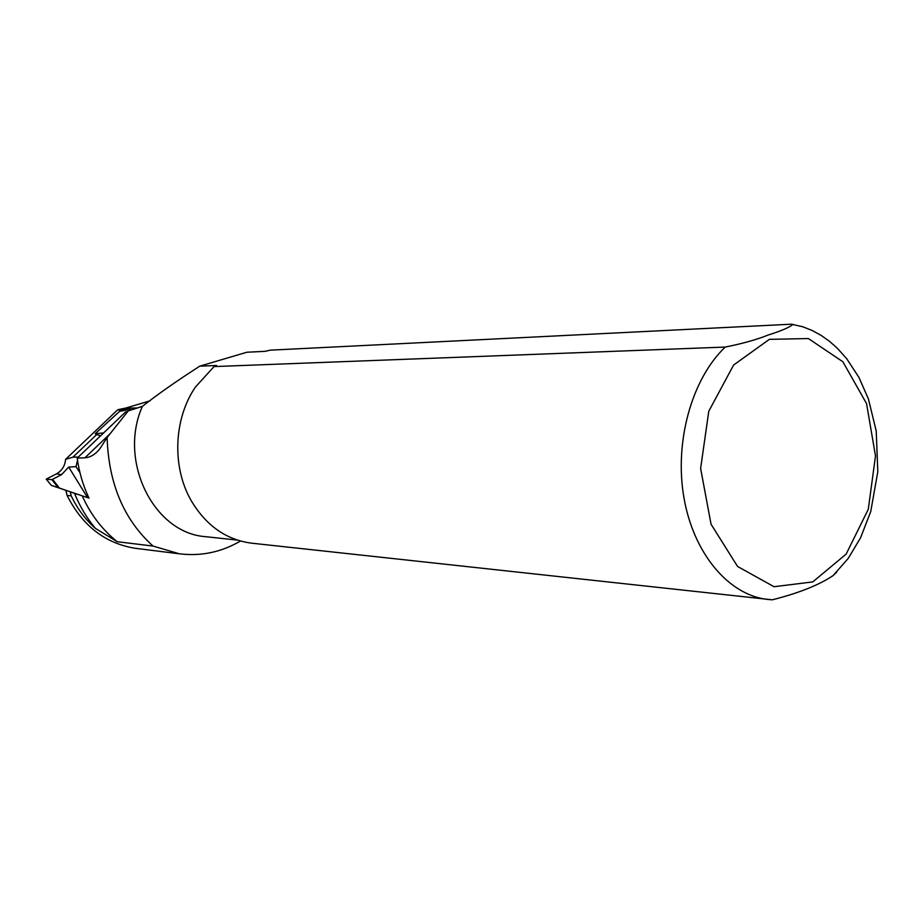 <?xml version="1.0" encoding="UTF-8"?>
<svg xmlns="http://www.w3.org/2000/svg" width="924" height="924" viewBox="0 0 924 924"><rect width="100%" height="100%" fill="white"/><g stroke="black" fill="none" stroke-linecap="round" stroke-linejoin="round"><path stroke-width="1.39" d="M77.558 457.773L100.901 435.516M77.524 460.464L75.964 466.643L68.688 467.07L87.595 497.69M79.961 472.695L75.964 466.643M100 435.608L96.627 434.592L72.904 457.184L77.512 457.057M68.688 467.07L61.573 474.613L51.871 479.672L58.027 487.56L76.969 494.201M51.871 479.672L46.2 479.152L56.387 473.897C61.92 470.813 64.969 465.962 65.569 459.367L72.904 457.184M58.027 487.56L51.432 485.435L46.258 479.186M103.592 432.952L95.195 433.714L96.627 434.592M130.215 410.314L130.192 408.593L120.49 410.533L95.195 433.714M130.192 408.593L125.375 408.131L117.983 409.678L125.318 408.142M120.49 410.533L117.983 409.678L117.059 410.395L65.569 459.367M51.386 485.423L89.004 498.14C83.068 485.574 79.129 472.245 77.189 458.131L84.962 457.773C90.344 457.449 95.311 454.458 99.861 448.787L107.126 437.491C108.582 483.552 123.885 519.738 153.014 546.061L117.267 541.73C102.379 529.879 90.702 514.633 82.259 495.98M125.468 408.131L150.15 400.797M70.224 491.845L71.206 495.83C77.293 508.685 85.378 519.542 95.449 528.413L117.267 541.73M126.288 408.212L137.537 407.958M127.87 411.376L125.479 412.069L127.235 412.162M793.115 324.347C789.523 327.373 781.173 330.942 768.075 335.066C756.895 339.582 742.607 343.578 725.236 347.066C691.81 378.886 674.22 441.66 683.899 497.528C693.497 553.476 728.574 594.86 767.116 599.376L772.279 599.815C798.729 593.116 819.011 585.042 833.125 575.583L848.22 558.396L860.556 537.826L870.731 511.584L877.8 471.725L876.229 430.977L868.398 398.937L858.974 377.466L846.707 358.697L837.144 348.059L829.429 341.268L821.136 335.4L812.288 330.549L802.933 326.819L791.498 324.197L270.293 350.161L265.096 351.328L246.904 352.229L199.78 366.147C176.669 381.023 157.53 394.421 142.388 406.352L128.217 410.949L107.126 437.491M65.87 490.459L67.117 495.495C82.467 525.802 105.163 543.393 135.193 548.279L136.925 548.498M71.206 495.83L67.117 495.495M125.479 412.069L77.189 458.131M240.494 541.025C221.333 552.206 200.958 556.456 179.348 553.799L153.014 546.061M206.78 536.809L205.29 536.648C153.8 532.94 117.937 461.215 142.388 406.352M725.236 347.066L214.022 366.585L216.597 365.488L199.78 366.147M833.125 575.583L836.878 571.898M252.529 543.266L250.97 543.104C225.895 539.558 205.994 525.444 191.268 500.762C171.806 467.232 173.573 418.942 195.426 387.052L214.022 366.585M59.355 488.011L52.645 479.417M119.785 411.342L130.353 409.228M61.573 474.613L56.387 473.897M95.449 528.413C86.81 518.087 79.834 506.398 74.521 493.347M110.222 433.633L84.962 457.773M769.403 339.327L808.419 338.565L842.884 361.781L866.562 403.615L875.502 455.936L868.294 509.286L846.153 554.1L812.739 581.924L774.023 586.717L737.548 566.447L711.053 524.22L700.623 468.48L708.777 411.261L733.61 365.026L769.403 339.327M51.501 485.562L46.223 479.186M237.468 540.113L205.29 536.648M250.97 543.104L772.279 599.815M179.348 553.811L135.193 548.279"/></g></svg>
